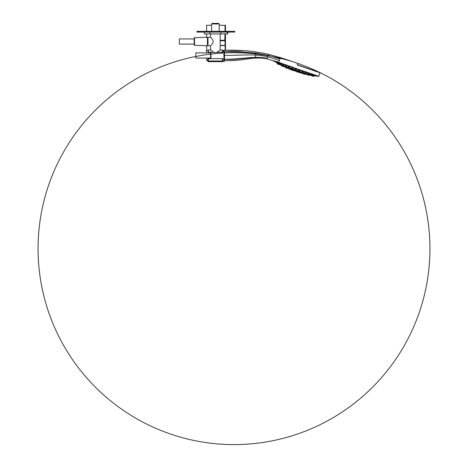 <?xml version="1.0" encoding="UTF-8"?>
<svg xmlns="http://www.w3.org/2000/svg" width="468" height="468" viewBox="0 0 468 468"><rect width="100%" height="100%" fill="white"/><g stroke="black" fill="none" stroke-linecap="round" stroke-linejoin="round"><path stroke-width="0.7" d="M225.471 33.936L225.471 40.289L220.165 40.587M224.517 40.587L223.628 40.587M225.471 31.344L225.471 25.249L219.182 25.249M211.606 25.249L206.628 25.249L206.628 31.344M220.165 40.774L225.471 40.774L225.471 45.39L225.032 45.39L225.032 40.774M207.447 45.39L208.003 45.39L207.447 45.39M220.165 45.39L225.032 45.39M274.289 61.179L266.988 58.816C260.945 57.681 253.984 57.798 246.092 59.173C239.481 60.278 232.274 60.776 224.47 60.664L223.47 61.653L208.313 61.653L206.651 59.992L208.003 59.992M224.289 59.992L222.786 59.992M208.003 58.143L206.651 58.143L206.651 59.992M224.289 50.532L222.786 50.532M208.003 50.532L206.505 50.532L206.505 52.896M224.324 50.38L222.786 50.38M208.003 50.38L206.505 50.532M225.506 50.269L225.506 45.577L220.165 45.577M208.003 45.577L207.447 45.577M233.871 32.087L196.911 32.087L196.911 31.344L234.749 31.344L234.749 32.087L233.871 32.087L233.871 31.344M234.749 32.087L234.749 31.344M227.688 32.087L227.688 33.936L227.313 33.936M227.249 32.087L227.249 33.936L204.411 33.936L204.411 32.087M220.165 33.936L220.165 49.936C220.059 49.813 218.059 52.357 215.397 52.656C212.729 52.357 210.729 49.813 210.623 49.936L210.623 45.741L208.003 45.735L208.003 37.288L210.623 37.276L211.08 37.797C211.852 38.692 214.233 41.131 212.63 43.191L211.08 45.226M214.028 52.34L208.166 52.34L208.371 49.977L210.623 49.936M212.162 23.4L218.626 23.4L219.182 23.956L211.606 23.956L212.162 23.4M222.417 58.67L222.417 60.992L222.786 60.618L222.786 58.623L208.371 58.67L208.371 60.992L208.003 60.618L208.003 58.067M208.003 52.896L208.166 52.34M208.003 51.673L208.371 49.977M222.622 58.623L208.371 58.67M222.417 52.299L222.417 49.977L222.786 50.345L222.786 52.34L216.859 52.299M222.622 52.34L216.76 52.34M213.929 52.299L208.371 52.299M194.144 41.512L194.144 38.926L179.355 38.926L179.355 44.097L194.144 44.097M207.447 45.226L207.447 37.276L194.501 37.674L194.501 45.349L207.447 45.741L207.447 45.226M194.501 45.349L194.144 44.981L194.144 38.043L194.501 37.674M210.612 58.067L195.829 58.067L195.829 52.896L210.612 52.896L210.612 57.751M222.786 59.682L223.92 59.717L223.92 51.252L222.786 51.287M210.612 58.623L210.612 52.34M308.757 75.26L308.365 75.167L308.757 75.26M312.086 75.839L311.706 75.757L312.086 75.839M307.845 74.95L307.464 74.857L307.845 74.95M303.656 73.938L303.276 73.839L303.656 73.938M299.526 72.78L299.151 72.663L299.526 72.78M312.718 76.108L313.11 76.19L312.712 76.12M305.241 73.534L305.551 73.599L305.241 73.534M307.909 74.453L308.248 74.523L307.909 74.453M310.091 75.208L310.459 75.284L310.091 75.208M277.869 64.11L277.501 63.929L277.869 64.11M278.15 64.251L277.852 64.052M279.209 64.572L278.858 64.403L279.209 64.572M280.835 65.134L280.502 64.97L280.835 65.134M303.322 73.435L303.638 73.511L303.322 73.435M305.756 74.272L306.113 74.353L305.756 74.272M282.216 66.163L281.847 65.994L282.216 66.163M283.105 66.474L282.748 66.31L283.105 66.474M284.831 67.064L284.497 66.912L284.831 67.064M287.264 67.901L286.966 67.766L287.264 67.901M295.22 71.083L294.641 70.814L294.741 70.422A141.675 141.675 0 0 1 294.132 70.206M301.386 73.183L301.72 73.277L301.386 73.183M286.357 68.012L285.983 67.854L286.357 68.012M287.03 68.24L286.668 68.094L287.03 68.24M288.937 68.901L288.621 68.767L288.937 68.901M291.002 69.855L290.634 69.72L291.002 69.855M312.665 75.208L311.454 74.962M311.36 74.921L311.407 74.944A141.675 130.917 -71 0 1 310.963 74.857M313.677 75.547L312.372 75.278M313.191 76.22L313.806 76.348L314.016 75.658L313.665 75.588M288.744 66.953L289.177 67.293L288.744 66.953M292.178 68.135C291.435 67.942 291.5 68.03 292.365 68.392C293.114 68.585 293.05 68.498 292.178 68.135M295.747 69.363C294.904 69.135 294.887 69.194 295.688 69.533C296.531 69.761 296.548 69.703 295.747 69.363M299.315 70.592C298.409 70.34 298.303 70.37 299.011 70.674C299.912 70.925 300.017 70.896 299.315 70.592M302.749 71.774L302.199 71.774L302.749 71.774M306.142 73.014L305.142 72.786M308.827 73.915L307.722 73.675M310.81 75.33L309.722 75.079L310.81 75.33L311.039 74.634L309.834 74.406M277.787 63.233L277.448 63.063L277.196 63.742L277.793 64.034M277.799 63.186L278.986 63.783M279.911 64.098L278.805 63.549M281.531 64.66L280.437 64.122M283.649 65.385L282.631 64.9M286.235 66.275L285.31 65.836M287.323 68.363L285.691 67.731L286.656 68.135L285.667 67.684L285.872 66.988L286.556 67.275M307.552 74.096L307.236 74.055M304.007 74.002L302.948 73.71L304.019 74.008L304.106 73.265M317.52 76.208L274.359 61.349L317.526 76.185M304.656 74.266L303.662 73.991L304.703 74.242L304.955 73.558L304.258 73.371M290.675 68.351L290.236 68.059L290.675 68.351M293.565 70.75L293.138 70.569L293.857 70.808L294.132 70.118M293.746 69.27C292.974 69.048 293.015 69.112 293.869 69.451C294.641 69.668 294.6 69.609 293.746 69.27M297.379 70.516C296.496 70.264 296.425 70.288 297.168 70.586C298.052 70.843 298.122 70.82 297.379 70.516M300.889 71.727L300.357 71.686L300.889 71.727M304.235 72.926L303.217 72.669M306.698 73.757L305.551 73.476M295.431 70.276C294.594 70.019 294.588 70.048 295.396 70.364C296.226 70.615 296.238 70.586 295.431 70.276M299.081 71.534L298.566 71.452L299.081 71.534M302.334 72.68L301.252 72.376M296.724 71.838L297.391 72.008L297.625 71.306M291.775 69.018L292.231 69.27L291.775 69.018M282.116 66.076L281.537 65.853L282.555 66.28L281.537 65.818L281.748 65.134L282.444 65.444M285.48 66.561L284.404 66.082M287.814 67.369L286.855 66.942M289.546 68.346L288.504 67.918M291.71 69.311L290.558 68.872M269.738 55.756L279.864 58.939L278.624 62.466L273.885 60.834M274.149 61.249L318.568 76.436L276.102 61.39M224.47 60.647L224.47 51.813C236.995 51.585 247.069 52.2 255.861 53.27L255.698 55.089L255.154 55.06M297.256 64.947L319.977 72.768L318.796 76.296M224.47 60.653L224.459 59.167C235.223 60.22 245.583 57.751 255.499 57.57C259.184 57.377 263.063 57.669 267.117 58.441L267.164 58.453M255.698 55.089L255.493 57.394C259.535 57.283 263.408 57.599 267.105 58.336L267.667 56.85C264.215 55.949 260.226 55.359 255.698 55.089C247.016 54.697 237.451 55.306 224.47 55.481L224.289 59.015L224.289 50.485M279.899 58.763L273.604 56.786M297.794 63.396L297.315 64.777L319.884 72.546A195.94 195.94 0 0 0 297.794 63.396L281.759 57.979L268.533 54.329C255.54 51.375 242.629 49.778 224.47 50.304L243.179 50.585C250.444 51.076 257.435 52.001 264.145 53.37M281.759 57.979L279.952 58.781L268.176 55.382L255.879 53.118L240.804 51.778C235.275 51.439 229.829 51.451 224.47 51.813M224.289 51.942L224.289 55.481M224.289 59.038L224.459 59.143C235.685 59.471 245.887 57.558 255.493 57.394L255.499 57.57M224.289 53.27L224.289 52.018M255.879 53.118L268.146 55.458L267.667 56.85C272.019 57.95 275.886 59.208 279.267 60.635M293.067 69.738L292.81 70.428L292.974 69.79A141.675 141.675 0 0 1 292.453 69.597M300.123 72.16L298.941 71.803M309.108 75.313L308.026 75.05L309.091 75.336L309.366 74.646L308.64 74.465M315.765 75.717A141.675 130.917 109 0 1 312.642 75.178L312.642 75.178A141.675 53.639 -79.5 0 0 315.572 75.956A141.675 141.675 0 0 0 317.398 76.278M225.471 40.289L220.165 40.289M210.974 52.34L210.974 58.623M297.391 72.008L296.355 71.703M298.473 72.201L298.104 72.06M298.344 72.16L299.151 72.353L298.081 72.013L298.18 71.569A141.675 130.917 -71 0 1 297.654 71.399A141.675 141.675 0 0 0 298.186 71.575M300.152 72.37L300.965 72.54L300.093 72.353L299.889 72.856L298.871 72.324L299.871 72.856M311.372 75.658L312.454 75.892L312.671 75.19M312.372 75.898L311.401 75.699L312.372 75.898M308.166 74.991L307.125 74.74L308.149 75.02L307.166 74.786L308.207 75.009L308.353 74.587M313.466 76.231L312.372 76.003L313.466 76.231L313.677 75.535M313.806 76.348L312.741 76.161L313.765 76.372M311.472 75.722L311.46 74.927M308.032 75.055L308.5 75.161L308.055 75.091M307.16 74.751L307.458 74.798M303.036 73.774L302.936 73.312M303.118 73.394L303.989 73.575L302.954 73.008M304.703 74.242L303.744 73.979M300.994 73.026L302.071 73.347L301 73.031L301.105 72.476A141.675 141.675 0 0 1 301.006 72.446M291.254 69.954L290.341 69.609M290.64 69.691L290.33 69.562M283.397 66.602L282.555 66.28M280.203 64.83L281.034 65.245M281.116 65.268L280.186 64.783L281.204 65.257L281.572 64.619M290.295 68.977L289.68 68.697M285.451 66.737L285.211 67.181L284.199 66.784M285.1 67.158L284.175 66.743L284.316 66.31M295.092 71.037L294.664 70.861M294.828 70.101L294.653 70.82L295.706 71.183L294.641 70.814M291.845 69.919L290.318 69.562L290.464 69.036L290.318 69.562L291.359 69.954M289.101 68.977L288.317 68.65M288.3 68.609L288.458 68.059A141.675 141.675 0 0 1 287.802 67.79M292.804 70.428L293.5 70.727L292.828 70.475M277.553 63.87L279.449 64.695L278.548 64.215L279.56 64.701L279.934 64.069M289.201 67.977L288.165 67.567L289.201 67.977L289.534 67.316M292.541 69.118L291.5 68.726L292.541 69.118L292.863 68.445M296.016 70.299L294.963 69.937L296.016 70.299L296.32 69.621M299.491 71.481L298.426 71.142L299.491 71.481L299.772 70.797M302.825 72.616L301.755 72.306L302.825 72.616L303.094 71.926M306.154 72.967L305.902 73.663L304.826 73.371L305.885 73.669M308.599 74.576L307.517 74.313L308.599 74.576L308.839 73.885M278.167 64.221L278.478 64.362M277.196 63.747L278.53 64.35M278.542 64.35L277.542 63.864L277.805 63.186M278.612 64.274L279.472 64.707L278.612 64.274M283.421 66.011L282.403 65.561L283.421 66.011L283.784 65.368M285.106 66.514L286.123 66.93L286.469 66.275M285.345 66.591L285.849 66.901L285.345 66.591M290.376 68.972L289.674 68.656L289.873 67.959M293.617 70.089L293.044 69.831L293.225 69.124M296.531 71.042L297.589 71.393L296.531 71.042L296.694 70.335M297.876 70.727L297.56 71.37M282.502 66.292L281.56 65.865M283.415 66.579L282.444 66.134L282.584 65.713M287.469 67.971L286.65 67.603L286.866 66.912M286.937 67.72L287.44 67.995L286.937 67.72M291.962 69.96L291.207 69.615L292.26 70.007L291.213 69.621L291.412 68.907M286.609 68.082L285.667 67.684M287.27 68.346L286.357 67.924L287.387 68.351L286.357 67.924L286.574 67.228M289.189 69.007L288.3 68.603L288.51 67.901M293.857 70.808L293.436 70.709M296.045 68.463L278.618 62.46M273.3 60.653L318.778 76.313L273.3 60.653M267.105 58.336L266.988 58.816M268.533 54.329L268.176 55.382M274.137 61.244L318.568 76.436M296.484 71.013A141.675 141.675 0 0 1 295.87 70.808A141.675 130.917 -71 0 0 296.484 71.013L296.501 70.937M302.287 72.786A141.675 130.917 -71 0 0 302.971 72.973M304.253 73.312A141.675 130.917 -71 0 0 305.13 73.54M306.639 73.909A141.675 130.917 -71 0 0 307.201 74.043M308.669 74.377A141.675 130.917 -71 0 0 309.793 74.617M225.032 33.936L224.739 40.587M206.628 33.936L206.628 37.305M225.032 25.249L225.032 31.344M225.131 45.577L225.131 50.281M206.651 45.718L206.651 50.38M223.844 61.653L224.821 60.676M220.937 32.087L220.937 33.936M209.851 32.087L209.851 33.936M210.623 37.276L210.623 33.936M211.606 31.344L211.606 23.956M219.182 31.344L219.182 23.956M207.447 37.627L208.003 37.627M208.371 60.992L222.417 60.992M220.118 49.977L222.417 49.977M300.275 72.411L299.883 72.212M310.916 75.009A141.675 141.675 0 0 0 311.431 75.12L311.419 75.705L312.454 75.892M307.219 74.804L307.236 74.026M309.886 75.178L309.763 74.751A141.675 141.675 0 0 1 309.336 74.652M307.119 74.734L307.213 74.143A141.675 141.675 0 0 1 306.616 73.991M305.464 74.201L305.452 73.687A141.675 141.675 0 0 1 304.972 73.564M302.942 73.704L303.007 73.353M291.301 69.972L290.318 69.562M283.807 65.959L283.462 66.591L282.438 66.134L283.345 66.585M281.204 65.257L280.197 64.789L280.303 64.467A141.675 141.675 0 0 1 279.829 64.239M290.406 69.018L289.663 68.65L290.716 69.059L291.032 68.404M285.094 67.187L284.175 66.743M289.142 68.989L288.294 68.603L289.148 68.995M288.165 67.567L288.376 66.86M291.5 68.726L291.693 68.012M294.963 69.937L295.138 69.211M298.426 71.142L298.59 70.416M301.755 72.306L301.901 71.575M304.826 73.371L304.955 72.639M307.517 74.313L307.634 73.575M309.781 75.137L309.828 74.348M278.811 63.531L278.554 64.215L279.56 64.701M280.197 64.789L280.443 64.098M282.403 65.561L282.643 64.865M285.322 65.795L285.094 66.497L286.123 66.93M293.044 69.831L294.091 70.206L294.395 69.545M300.965 72.546L301.234 71.867M299.9 72.218L300.046 71.505M303.989 73.575L304.247 72.897M302.919 73.271L303.053 72.558M306.464 74.412L306.704 73.733M305.382 74.131L305.469 73.634M281.537 65.818L281.765 65.157A141.675 141.675 0 0 1 281.373 64.976M285.012 67.158L284.187 66.743L284.409 66.058M286.65 67.603L287.685 68.024L288.019 67.38M292.26 70.007L292.576 69.34M295.706 71.183L296.01 70.504M299.151 72.353L299.432 71.674M298.087 72.013L298.251 71.294M301.117 73.113L301.146 72.306M302.071 73.347L302.34 72.663M287.387 68.351L287.551 68.03M289.341 69.012L289.669 68.357M319.884 72.546A195.94 195.94 0 0 0 38.54 262.343A195.94 195.94 0 0 0 343.582 411.097A195.94 195.94 0 0 0 319.884 72.546L319.977 72.768M224.289 59.366L223.92 59.366M224.289 51.603L223.92 51.603M274.412 61.478A141.675 141.675 0 0 0 277.448 63.063M283.754 66.064A141.675 141.675 0 0 0 284.328 66.316M285.421 66.795A141.675 141.675 0 0 0 285.872 66.988M302.275 72.815A141.675 141.675 0 0 0 302.966 73.014M314.028 75.658A141.675 141.675 0 0 0 315.572 75.956"/></g></svg>

